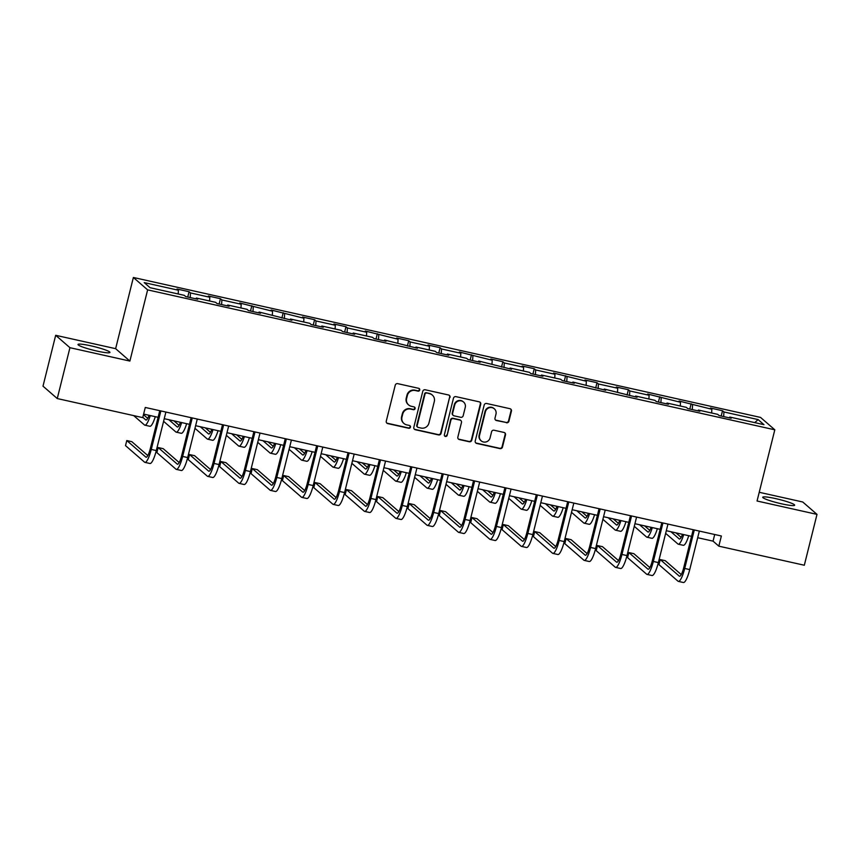 <?xml version="1.0" encoding="UTF-8"?>
<svg xmlns="http://www.w3.org/2000/svg" width="860" height="860" viewBox="0 0 860 860"><rect width="100%" height="100%" fill="white"/><g stroke="black" fill="none" stroke-linecap="round" stroke-linejoin="round"><path stroke-width="1.29" d="M419.723 390.031A1.451 1.408 131 0 0 418.68 388.322L397.707 383.646A2.075 2.01 131 0 0 395.235 385.205L386.269 421.142A2.075 2.01 131 0 0 387.752 423.582L408.726 428.258A1.451 1.408 131 0 0 410.026 425.764A1.451 1.408 131 0 0 409.425 425.463L406.705 424.862A6.622 6.429 131 0 1 401.986 417.057L402.727 414.068A6.622 6.429 131 0 1 410.639 409.081L413.359 409.693A1.451 1.408 131 0 0 414.66 407.199A1.451 1.408 131 0 0 414.058 406.898L411.338 406.285A6.622 6.429 131 0 1 406.619 398.492L407.361 395.492A6.622 6.429 131 0 1 415.272 390.515L417.992 391.117A1.451 1.408 131 0 0 419.723 390.031M408.586 404.899L408.199 404.565A6.622 6.429 131 0 1 406.232 398.159L406.973 395.159A6.622 6.429 131 0 1 414.885 390.182L417.605 390.784A1.451 1.408 131 0 0 419.078 388.483M386.71 422.969A2.075 2.01 131 0 0 387.365 423.249L408.339 427.925A1.451 1.408 131 0 0 409.822 425.614M403.953 423.475L403.566 423.131A6.622 6.429 131 0 1 401.598 416.724L402.351 413.724A6.622 6.429 131 0 1 410.263 408.747L412.972 409.36A1.451 1.408 131 0 0 414.445 407.049M775.688 498.617A16.458 1.849 14 0 0 762.723 497.252A16.458 1.849 14 0 0 781.697 503.842A16.458 1.849 14 0 0 794.662 505.207A16.458 1.849 14 0 0 775.688 498.617M90.977 345.849A16.458 1.849 14 0 0 78.013 344.473A16.458 1.849 14 0 0 96.986 351.073A16.458 1.849 14 0 0 109.951 352.439A16.458 1.849 14 0 0 90.977 345.849M506.443 422.765A2.075 2.01 131 0 0 508.916 421.206L511.431 411.123A2.075 2.01 131 0 0 509.948 408.693L486.652 403.49A2.075 2.01 131 0 0 484.18 405.049L475.225 440.987A2.075 2.01 131 0 0 476.698 443.427L499.993 448.619A2.075 2.01 131 0 0 502.466 447.071L505.508 434.891A2.075 2.01 131 0 0 504.024 432.451L494.059 430.226A2.075 2.01 131 0 0 491.587 431.785L490.082 437.826A5.536 5.375 131 0 1 481.159 440.825A5.536 5.375 131 0 1 479.514 435.461L485.416 411.8A5.536 5.375 131 0 1 494.328 408.801A5.536 5.375 131 0 1 495.973 414.154L494.994 418.1A2.075 2.01 131 0 0 496.467 420.54L506.056 422.432A2.075 2.01 131 0 0 508.529 420.873L511.044 410.79A2.075 2.01 131 0 0 510.603 408.962M757.058 501.004L817 514.377L804.315 565.235L718.831 546.164L721.368 535.995L145.275 407.457L142.738 417.627L57.254 398.556L69.939 347.698L129.881 361.071L147.63 289.874L774.806 429.806L757.058 501.004M450.027 397.427A2.075 2.01 131 0 0 448.544 394.987L425.248 389.784A2.075 2.01 131 0 0 422.776 391.343L413.821 427.291A2.075 2.01 131 0 0 415.294 429.721L438.589 434.923A2.075 2.01 131 0 0 441.062 433.365L449.64 397.094A2.075 2.01 131 0 0 449.2 395.267M455.95 396.643L479.246 401.835A2.075 2.01 131 0 1 480.729 404.275L471.764 440.212A2.075 2.01 131 0 1 469.291 441.771L459.326 439.546A2.075 2.01 131 0 1 457.842 437.106L461.476 422.539A2.075 2.01 131 0 0 460.003 420.099L453.392 418.627A2.075 2.01 131 0 0 450.919 420.175L447.135 435.353A1.451 1.408 131 0 1 444.803 436.138A1.451 1.408 131 0 1 444.373 434.741L453.478 398.191A2.075 2.01 131 0 1 455.95 396.643M147.63 289.874L133.375 277.479L760.552 417.423L774.806 429.806M721.196 416.036L722.518 410.736L710.446 408.038L711.854 409.263L679.067 401.039L680.475 402.265L647.688 394.041L649.096 395.267L629.789 390.956L628.38 389.731L616.308 387.043L617.716 388.258L598.409 383.958L597.001 382.732L584.929 380.034L586.337 381.26L553.55 373.036L554.958 374.261L535.651 369.95L534.243 368.725L522.17 366.037L523.579 367.252L504.272 362.952L502.863 361.727L490.791 359.029L492.2 360.254L459.412 352.03L460.82 353.256L441.513 348.945L440.105 347.719L428.033 345.032L429.441 346.257L410.134 341.947L408.726 340.721L396.654 338.034L398.062 339.248L365.274 331.025L366.683 332.25L347.375 327.94L345.967 326.714L333.895 324.026L335.303 325.252L315.996 320.941L314.588 319.716L302.516 317.028L303.924 318.243L271.137 310.019L272.545 311.245L239.757 303.021L241.165 304.246L221.858 299.936L220.45 298.71L208.378 296.023L209.786 297.248L190.479 292.938L189.071 291.712L176.999 289.024L178.407 290.239L144.211 282.607L150.07 287.702L184.266 295.335L185.674 296.55L197.736 299.248L196.327 298.022L195.908 298.839M722.518 410.736L723.926 411.962L758.111 419.583L763.97 424.679L729.774 417.046L731.183 418.272L719.111 415.573L717.713 414.359L698.395 410.048L699.803 411.273L687.731 408.575L686.334 407.35L667.016 403.05L668.424 404.264L656.352 401.577L654.954 400.351L635.637 396.041L637.045 397.266L604.258 389.042L605.666 390.268L572.878 382.044L574.287 383.259L562.214 380.571L560.817 379.346L541.499 375.035L542.907 376.261L530.835 373.573L529.438 372.348L510.12 368.037L511.528 369.262L478.74 361.039L480.149 362.254L468.077 359.566L466.679 358.34L447.361 354.03L448.769 355.255L436.697 352.568L435.3 351.342L415.982 347.031L417.39 348.257L384.603 340.033L386.011 341.259L373.939 338.56L372.541 337.335L353.223 333.035L354.632 334.25L342.56 331.562L341.162 330.337L321.844 326.026L323.252 327.252L311.18 324.564L309.783 323.338L290.465 319.028L291.873 320.253L259.086 312.029L260.494 313.244L248.422 310.557L247.024 309.331L227.706 305.02L229.115 306.246L217.042 303.558L215.645 302.333L196.327 298.022M711.661 413.004L711.854 409.263M692.3 409.596L692.547 404.952M698.395 410.048L697.976 410.854M680.282 406.006L680.475 402.265M660.921 402.598L661.168 397.954M667.016 403.05L666.597 403.856M648.902 399.008L649.096 395.267M629.541 395.589L629.789 390.956M635.637 396.041L635.217 396.858M617.523 391.999L617.716 388.258M598.162 388.591L598.409 383.958M604.258 389.042L603.838 389.86M586.144 385L586.337 381.26M566.783 381.593L567.03 376.949M572.878 382.044L572.459 382.85M554.764 378.002L554.958 374.261M535.404 374.584L535.651 369.95M541.499 375.035L541.08 375.852M523.385 370.993L523.579 367.252M504.024 367.585L504.272 362.952M510.12 368.037L509.7 368.854M492.006 363.995L492.2 360.254M472.645 360.587L472.892 355.943M478.74 361.039L478.321 361.845M460.627 356.997L460.82 353.256M441.266 353.589L441.513 348.945M447.361 354.03L446.942 354.847M429.248 349.988L429.441 346.257M409.887 346.58L410.134 341.947M415.982 347.031L415.563 347.848M397.868 342.989L398.062 339.248M378.507 339.582L378.755 334.938M384.603 340.033L384.183 340.85M366.489 335.991L366.683 332.25M347.128 332.583L347.375 327.94M353.223 333.035L352.804 333.841M335.11 328.993L335.303 325.252M315.749 325.575L315.996 320.941M321.844 326.026L321.425 326.843M303.731 321.984L303.924 318.243M284.37 318.576L284.617 313.943M290.465 319.028L290.046 319.845M272.351 314.986L272.545 311.245M252.99 311.578L253.238 306.934M259.086 312.029L258.666 312.836M240.972 307.988L241.165 304.246M221.611 304.569L221.858 299.936M227.706 305.02L227.287 305.837M209.593 300.978L209.786 297.248M190.232 297.571L190.479 292.938M178.213 293.98L178.407 290.239M129.881 361.071L115.627 348.676L55.685 335.303L69.939 347.698M55.685 335.303L43 386.161L57.254 398.556M817 514.377L802.745 501.993L759.229 492.285M115.627 348.676L133.375 277.479M697.686 537.715L713.058 541.144L718.831 546.164M143.62 414.09L158.1 417.315M164.238 418.691L189.479 424.324M195.618 425.689L220.859 431.322M226.997 432.688L252.238 438.32M258.376 439.696L283.617 445.329M289.755 446.695L314.996 452.328M321.135 453.693L346.376 459.326M352.514 460.702L377.755 466.324M383.893 467.7L409.134 473.333M415.272 474.698L440.513 480.331M446.652 481.697L471.893 487.33M478.031 488.706L503.272 494.339M509.41 495.704L534.651 501.337M540.789 502.702L566.03 508.335M572.169 509.711L597.41 515.333M603.548 516.71L628.789 522.342M634.927 523.708L660.168 529.341M666.307 530.706L691.547 536.339M754.747 422.615L758.111 419.583M723.679 416.595L723.926 411.962M729.774 417.046L729.355 417.863M714.703 534.511L713.058 541.144M187.749 297.012L189.071 291.712M219.128 304.021L220.45 298.71M250.507 311.019L251.829 305.719M281.887 318.017L283.209 312.717M313.266 325.026L314.588 319.716M344.645 332.024L345.967 326.714M376.024 339.023L377.346 333.723M407.404 346.032L408.726 340.721M438.783 353.03L440.105 347.719M470.162 360.028L471.484 354.728M501.541 367.026L502.863 361.727M532.92 374.035L534.243 368.725M564.3 381.034L565.622 375.734M595.679 388.032L597.001 382.732M627.058 395.041L628.38 389.731M658.438 402.039L659.76 396.729M689.817 409.037L691.139 403.738M414.251 429.108A2.075 2.01 131 0 0 414.907 429.387L438.202 434.59A2.075 2.01 131 0 0 440.675 433.031L449.64 397.094M426.721 393.074A1.451 1.408 131 0 0 424.99 394.16L417.132 425.711A1.451 1.408 131 0 0 418.164 427.409L421.024 428.054A6.622 6.429 131 0 0 428.936 423.077L434.311 401.512A6.622 6.429 131 0 0 429.591 393.708L426.334 392.73A1.451 1.408 131 0 0 424.603 393.826L424.99 394.16M417.562 427.108L417.175 426.775A1.451 1.408 131 0 1 416.745 425.377L424.603 393.826M432.344 395.095L431.956 394.762A6.622 6.429 131 0 0 429.204 393.375L429.591 393.708M426.334 392.73L429.204 393.375M458.283 438.933A2.075 2.01 131 0 0 458.939 439.213L468.904 441.438A2.075 2.01 131 0 0 471.377 439.879L480.342 403.942A2.075 2.01 131 0 0 479.901 402.114M460.863 420.529L460.476 420.196A2.075 2.01 131 0 0 459.616 419.766L453.005 418.283A2.075 2.01 131 0 0 450.533 419.841L447.135 435.353M444.62 435.956A1.451 1.408 131 0 0 446.748 435.02M465.249 407.414A5.536 5.375 131 0 0 463.604 402.05A5.536 5.375 131 0 0 454.693 405.049L452.607 413.391A2.075 2.01 131 0 0 454.091 415.831L460.702 417.304A2.075 2.01 131 0 0 463.175 415.745L465.249 407.414M463.604 402.05L463.217 401.717A5.536 5.375 131 0 0 454.306 404.716L454.693 405.049M453.22 415.391L452.844 415.058A2.075 2.01 131 0 1 452.22 413.058L454.306 404.716M495.424 419.927A2.075 2.01 131 0 0 496.091 420.207L506.056 422.432M494.328 408.801L493.941 408.468A5.536 5.375 131 0 0 485.029 411.467L485.416 411.8M481.159 440.825L480.772 440.492A5.536 5.375 131 0 1 479.127 435.128L485.029 411.467M475.655 442.814A2.075 2.01 131 0 0 476.311 443.094L499.606 448.286A2.075 2.01 131 0 0 502.079 446.727L505.121 434.547A2.075 2.01 131 0 0 504.68 432.731M149.038 415.294A10.546 2.257 102.6 0 1 145.985 420.013A10.546 2.257 102.6 0 1 145.738 419.884L142.814 417.347M147.705 418.347L143.48 414.671M133.698 415.606L144.48 424.98A15.824 3.386 -77.4 0 0 144.835 425.162A15.824 3.386 -77.4 0 0 150.253 415.563M144.835 425.162L149.866 426.281A15.824 3.386 -77.4 0 0 155.273 416.691M147.802 455.563L131.816 441.664L126.785 440.546L125.517 445.63L144.577 462.185A15.824 3.386 -77.4 0 0 144.931 462.368A15.824 3.386 -77.4 0 0 151.263 449.436L160.863 410.929M144.931 462.368L149.963 463.497A15.824 3.386 -77.4 0 0 156.294 450.565L165.894 412.058M159.756 410.682L150.306 448.608A10.546 2.257 102.6 0 1 146.082 457.23A10.546 2.257 102.6 0 1 145.845 457.101L126.785 440.546M180.417 422.303A10.546 2.257 102.6 0 1 177.364 427.012A10.546 2.257 102.6 0 1 177.117 426.893L168.872 419.723M179.084 425.356L173.903 420.841M163.583 421.314L175.859 431.978A15.824 3.386 -77.4 0 0 176.214 432.161A15.824 3.386 -77.4 0 0 181.632 422.572M176.214 432.161L181.245 433.289A15.824 3.386 -77.4 0 0 186.652 423.69M211.797 429.301A10.546 2.257 102.6 0 1 208.744 434.02A10.546 2.257 102.6 0 1 208.496 433.892L200.251 426.721M210.463 432.354L205.282 427.85M194.962 428.312L207.238 438.976A15.824 3.386 -77.4 0 0 207.593 439.17A15.824 3.386 -77.4 0 0 213.011 429.57M207.593 439.17L212.624 440.288A15.824 3.386 -77.4 0 0 218.031 430.688M179.181 462.562L163.196 448.662L158.165 447.544L156.896 452.629L175.956 469.184A15.824 3.386 -77.4 0 0 176.311 469.377A15.824 3.386 -77.4 0 0 182.643 456.445L192.242 417.938M176.311 469.377L181.342 470.495A15.824 3.386 -77.4 0 0 187.674 457.563L197.273 419.056M191.135 417.691L181.686 455.606A10.546 2.257 102.6 0 1 177.461 464.228A10.546 2.257 102.6 0 1 177.225 464.099L158.165 447.544M210.56 469.56L194.575 455.671L189.544 454.542L188.275 459.627L207.335 476.193A15.824 3.386 -77.4 0 0 207.69 476.375A15.824 3.386 -77.4 0 0 214.022 463.443L223.621 424.937M207.69 476.375L212.721 477.493A15.824 3.386 -77.4 0 0 219.053 464.561L228.652 426.055M222.514 424.69L213.065 462.605A10.546 2.257 102.6 0 1 208.84 471.226A10.546 2.257 102.6 0 1 208.604 471.108L189.544 454.542M243.176 436.3A10.546 2.257 102.6 0 1 240.123 441.019A10.546 2.257 102.6 0 1 239.875 440.89L231.63 433.73M241.843 439.352L236.661 434.848M226.341 435.321L238.618 445.974A15.824 3.386 -77.4 0 0 238.972 446.168A15.824 3.386 -77.4 0 0 244.391 436.568M238.972 446.168L244.003 447.286A15.824 3.386 -77.4 0 0 249.411 437.697M274.555 443.298A10.546 2.257 102.6 0 1 271.502 448.017A10.546 2.257 102.6 0 1 271.255 447.899L263.01 440.728M273.222 446.351L268.041 441.846M257.721 442.319L269.997 452.983A15.824 3.386 -77.4 0 0 270.352 453.166A15.824 3.386 -77.4 0 0 275.77 443.577M270.352 453.166L275.383 454.295A15.824 3.386 -77.4 0 0 280.79 444.695M305.934 450.307A10.546 2.257 102.6 0 1 302.881 455.026A10.546 2.257 102.6 0 1 302.634 454.897L294.389 447.727M304.601 453.36L299.42 448.856M289.1 449.318L301.365 459.982A15.824 3.386 -77.4 0 0 301.731 460.164A15.824 3.386 -77.4 0 0 307.149 450.575M301.731 460.164L306.762 461.293A15.824 3.386 -77.4 0 0 312.169 451.693M241.939 476.569L225.954 462.669L220.923 461.551L219.655 466.636L238.714 483.191A15.824 3.386 -77.4 0 0 239.069 483.374A15.824 3.386 -77.4 0 0 245.401 470.441L255.001 431.935M239.069 483.374L244.1 484.502A15.824 3.386 -77.4 0 0 250.432 471.57L260.032 433.053M253.893 431.688L244.444 469.603A10.546 2.257 102.6 0 1 240.22 478.224A10.546 2.257 102.6 0 1 239.983 478.106L220.923 461.551M273.319 483.567L257.333 469.667L252.302 468.55L251.034 473.634L270.094 490.189A15.824 3.386 -77.4 0 0 270.449 490.383A15.824 3.386 -77.4 0 0 276.78 477.45L286.38 438.933M270.449 490.383L275.479 491.501A15.824 3.386 -77.4 0 0 281.811 478.568L291.411 440.062M285.273 438.686L275.823 476.612A10.546 2.257 102.6 0 1 271.599 485.233A10.546 2.257 102.6 0 1 271.362 485.104L252.302 468.55M304.698 490.565L288.713 476.666L283.682 475.548L282.413 480.632L301.473 497.188A15.824 3.386 -77.4 0 0 301.828 497.381A15.824 3.386 -77.4 0 0 308.16 484.449L317.759 445.942M301.828 497.381L306.859 498.499A15.824 3.386 -77.4 0 0 313.19 485.567L322.79 447.06M316.652 445.695L307.203 483.61A10.546 2.257 102.6 0 1 302.978 492.232A10.546 2.257 102.6 0 1 302.731 492.103L283.682 475.548M337.313 457.305A10.546 2.257 102.6 0 1 334.26 462.024A10.546 2.257 102.6 0 1 334.013 461.895L325.768 454.725M335.981 460.358L330.799 455.854M320.479 456.316L332.745 466.98A15.824 3.386 -77.4 0 0 333.11 467.173A15.824 3.386 -77.4 0 0 338.528 457.574M333.11 467.173L338.141 468.291A15.824 3.386 -77.4 0 0 343.548 458.692M336.077 497.564L320.092 483.675L315.061 482.546L313.792 487.631L332.852 504.196A15.824 3.386 -77.4 0 0 333.207 504.379A15.824 3.386 -77.4 0 0 339.539 491.447L349.138 452.94M333.207 504.379L338.238 505.508A15.824 3.386 -77.4 0 0 344.57 492.576L354.169 454.058M348.031 452.693L338.582 490.608A10.546 2.257 102.6 0 1 334.357 499.23A10.546 2.257 102.6 0 1 334.11 499.112L315.061 482.546M368.693 464.303A10.546 2.257 102.6 0 1 365.64 469.022A10.546 2.257 102.6 0 1 365.392 468.904L357.147 461.734M367.36 467.356L362.178 462.852M351.858 463.325L364.124 473.989A15.824 3.386 -77.4 0 0 364.489 474.172A15.824 3.386 -77.4 0 0 369.897 464.572M364.489 474.172L369.52 475.29A15.824 3.386 -77.4 0 0 374.928 465.701M367.457 504.573L351.471 490.673L346.44 489.555L345.172 494.64L364.231 511.195A15.824 3.386 -77.4 0 0 364.586 511.388A15.824 3.386 -77.4 0 0 370.918 498.445L380.518 459.939M364.586 511.388L369.617 512.506A15.824 3.386 -77.4 0 0 375.949 499.574L385.549 461.067M379.41 459.691L369.961 497.617A10.546 2.257 102.6 0 1 365.737 506.239A10.546 2.257 102.6 0 1 365.489 506.11L346.44 489.555M400.072 471.312A10.546 2.257 102.6 0 1 397.019 476.021A10.546 2.257 102.6 0 1 396.772 475.902L388.526 468.732M398.739 474.365L393.558 469.85M383.238 470.323L395.503 480.987A15.824 3.386 -77.4 0 0 395.869 481.17A15.824 3.386 -77.4 0 0 401.276 471.581M395.869 481.17L400.9 482.299A15.824 3.386 -77.4 0 0 406.307 472.699M398.836 511.571L382.85 497.671L377.819 496.553L376.551 501.638L395.611 518.193A15.824 3.386 -77.4 0 0 395.965 518.386A15.824 3.386 -77.4 0 0 402.297 505.454L411.897 466.948M395.965 518.386L400.996 519.505A15.824 3.386 -77.4 0 0 407.328 506.572L416.928 468.066M410.79 466.7L401.34 504.616A10.546 2.257 102.6 0 1 397.116 513.237A10.546 2.257 102.6 0 1 396.868 513.108L377.819 496.553M431.451 478.31A10.546 2.257 102.6 0 1 428.398 483.03A10.546 2.257 102.6 0 1 428.151 482.901L419.906 475.731M430.118 481.363L424.937 476.859M414.617 477.321L426.882 487.986A15.824 3.386 -77.4 0 0 427.248 488.179A15.824 3.386 -77.4 0 0 432.655 478.579M427.248 488.179L432.279 489.297A15.824 3.386 -77.4 0 0 437.686 479.697M430.215 518.569L414.23 504.68L409.199 503.551L407.93 508.636L426.99 525.202A15.824 3.386 -77.4 0 0 427.345 525.385A15.824 3.386 -77.4 0 0 433.676 512.452L443.276 473.946M427.345 525.385L432.376 526.503A15.824 3.386 -77.4 0 0 438.707 513.571L448.307 475.064M442.169 473.699L432.72 511.614A10.546 2.257 102.6 0 1 428.495 520.236A10.546 2.257 102.6 0 1 428.248 520.117L409.199 503.551M462.831 485.309A10.546 2.257 102.6 0 1 459.777 490.028A10.546 2.257 102.6 0 1 459.53 489.899L451.285 482.739M461.498 488.362L456.316 483.858M445.996 484.331L458.262 494.984A15.824 3.386 -77.4 0 0 458.627 495.177A15.824 3.386 -77.4 0 0 464.034 485.577M458.627 495.177L463.658 496.295A15.824 3.386 -77.4 0 0 469.065 486.706M461.594 525.578L445.609 511.678L440.578 510.56L439.31 515.645L458.358 532.2A15.824 3.386 -77.4 0 0 458.724 532.383A15.824 3.386 -77.4 0 0 465.056 519.451L474.656 480.944M458.724 532.383L463.755 533.512A15.824 3.386 -77.4 0 0 470.087 520.579L479.687 482.073M473.548 480.697L464.099 518.612A10.546 2.257 102.6 0 1 459.874 527.234A10.546 2.257 102.6 0 1 459.627 527.115L440.578 510.56M494.21 492.307A10.546 2.257 102.6 0 1 491.157 497.026A10.546 2.257 102.6 0 1 490.909 496.908L482.664 489.738M492.877 495.36L487.695 490.856M477.375 491.329L489.641 501.993A15.824 3.386 -77.4 0 0 490.006 502.175A15.824 3.386 -77.4 0 0 495.414 492.587M490.006 502.175L495.037 503.304A15.824 3.386 -77.4 0 0 500.445 493.704M492.973 532.577L476.988 518.677L471.957 517.559L470.689 522.644L489.738 539.198A15.824 3.386 -77.4 0 0 490.103 539.392A15.824 3.386 -77.4 0 0 496.435 526.46L506.035 487.942M490.103 539.392L495.134 540.51A15.824 3.386 -77.4 0 0 501.466 527.578L511.066 489.071M504.927 487.695L495.478 525.621A10.546 2.257 102.6 0 1 491.253 534.243A10.546 2.257 102.6 0 1 491.006 534.114L471.957 517.559M525.589 499.316A10.546 2.257 102.6 0 1 522.536 504.035A10.546 2.257 102.6 0 1 522.289 503.906L514.043 496.736M524.256 502.369L519.074 497.865M508.754 498.327L521.02 508.991A15.824 3.386 -77.4 0 0 521.386 509.185A15.824 3.386 -77.4 0 0 526.793 499.585M521.386 509.185L526.417 510.302A15.824 3.386 -77.4 0 0 531.824 500.703M524.353 539.575L508.367 525.686L503.337 524.557L502.068 529.642L521.117 546.207A15.824 3.386 -77.4 0 0 521.482 546.39A15.824 3.386 -77.4 0 0 527.814 533.458L537.414 494.952M521.482 546.39L526.513 547.508A15.824 3.386 -77.4 0 0 532.845 534.576L542.445 496.069M536.307 494.704L526.857 532.619A10.546 2.257 102.6 0 1 522.633 541.241A10.546 2.257 102.6 0 1 522.385 541.112L503.337 524.557M556.968 506.314A10.546 2.257 102.6 0 1 553.915 511.033A10.546 2.257 102.6 0 1 553.668 510.904L545.423 503.734M555.635 509.367L550.454 504.863M540.134 505.336L552.399 515.989A15.824 3.386 -77.4 0 0 552.765 516.183A15.824 3.386 -77.4 0 0 558.172 506.583M552.765 516.183L557.796 517.301A15.824 3.386 -77.4 0 0 563.203 507.712M555.732 546.584L539.747 532.684L534.716 531.555L533.447 536.651L552.496 553.206A15.824 3.386 -77.4 0 0 552.862 553.388A15.824 3.386 -77.4 0 0 559.193 540.456L568.793 501.95M552.862 553.388L557.893 554.517A15.824 3.386 -77.4 0 0 564.225 541.585L573.824 503.068M567.686 501.702L558.237 539.618A10.546 2.257 102.6 0 1 554.012 548.239A10.546 2.257 102.6 0 1 553.765 548.121L534.716 531.555M588.347 513.312A10.546 2.257 102.6 0 1 585.294 518.032A10.546 2.257 102.6 0 1 585.047 517.913L576.802 510.743M587.014 516.365L581.833 511.861M571.513 512.334L583.779 522.998A15.824 3.386 -77.4 0 0 584.144 523.181A15.824 3.386 -77.4 0 0 589.551 513.581M584.144 523.181L589.175 524.299A15.824 3.386 -77.4 0 0 594.582 514.71M587.111 553.582L571.126 539.682L566.095 538.564L564.826 543.649L583.875 560.204A15.824 3.386 -77.4 0 0 584.241 560.397A15.824 3.386 -77.4 0 0 590.573 547.454L600.172 508.948M584.241 560.397L589.272 561.515A15.824 3.386 -77.4 0 0 595.604 548.583L605.203 510.077M599.065 508.701L589.616 546.627A10.546 2.257 102.6 0 1 585.391 555.248A10.546 2.257 102.6 0 1 585.144 555.119L566.095 538.564M619.727 520.322A10.546 2.257 102.6 0 1 616.674 525.03A10.546 2.257 102.6 0 1 616.426 524.912L608.181 517.741M618.394 523.375L613.212 518.86M602.892 519.332L615.158 529.996A15.824 3.386 -77.4 0 0 615.524 530.179A15.824 3.386 -77.4 0 0 620.931 520.59M615.524 530.179L620.554 531.308A15.824 3.386 -77.4 0 0 625.962 521.708M618.49 560.58L602.505 546.681L597.474 545.562L596.206 550.647L615.255 567.202A15.824 3.386 -77.4 0 0 615.62 567.396A15.824 3.386 -77.4 0 0 621.952 554.463L631.552 515.957M615.62 567.396L620.651 568.514A15.824 3.386 -77.4 0 0 626.983 555.582L636.583 517.075M630.445 515.71L620.995 553.625A10.546 2.257 102.6 0 1 616.77 562.246A10.546 2.257 102.6 0 1 616.523 562.117L597.474 545.562M651.106 527.32A10.546 2.257 102.6 0 1 648.053 532.039A10.546 2.257 102.6 0 1 647.806 531.91L639.561 524.74M649.773 530.373L644.591 525.869M634.271 526.331L646.537 536.995A15.824 3.386 -77.4 0 0 646.903 537.188A15.824 3.386 -77.4 0 0 652.31 527.588M646.903 537.188L651.923 538.306A15.824 3.386 -77.4 0 0 657.341 528.707M649.87 567.578L633.884 553.689L628.853 552.561L627.585 557.645L646.634 574.211A15.824 3.386 -77.4 0 0 647 574.394A15.824 3.386 -77.4 0 0 653.331 561.462L662.931 522.955M647 574.394L652.03 575.523A15.824 3.386 -77.4 0 0 658.362 562.58L667.962 524.073M661.824 522.708L652.375 560.623A10.546 2.257 102.6 0 1 648.15 569.245A10.546 2.257 102.6 0 1 647.903 569.126L628.853 552.561M682.485 534.318A10.546 2.257 102.6 0 1 679.432 539.037A10.546 2.257 102.6 0 1 679.185 538.908L670.94 531.749M681.152 537.371L675.971 532.867M665.651 533.34L677.916 544.004A15.824 3.386 -77.4 0 0 678.282 544.187A15.824 3.386 -77.4 0 0 683.689 534.587M678.282 544.187L683.302 545.304A15.824 3.386 -77.4 0 0 688.72 535.715M681.249 574.587L665.264 560.688L660.233 559.57L658.964 564.654L678.013 581.209A15.824 3.386 -77.4 0 0 678.379 581.392A15.824 3.386 -77.4 0 0 684.711 568.46L694.31 529.953M678.379 581.392L683.41 582.521A15.824 3.386 -77.4 0 0 689.741 569.589L699.341 531.082M693.203 529.706L683.743 567.621A10.546 2.257 102.6 0 1 679.529 576.254A10.546 2.257 102.6 0 1 679.282 576.125L660.233 559.57M151.263 449.436L156.294 450.565M182.643 456.445L187.674 457.563M214.022 463.443L219.053 464.561M245.401 470.441L250.432 471.57M276.78 477.45L281.811 478.568M308.16 484.449L313.19 485.567M339.539 491.447L344.57 492.576M370.918 498.445L375.949 499.574M402.297 505.454L407.328 506.572M433.676 512.452L438.707 513.571M465.056 519.451L470.087 520.579M496.435 526.46L501.466 527.578M527.814 533.458L532.845 534.576M559.193 540.456L564.225 541.585M590.573 547.454L595.604 548.583M621.952 554.463L626.983 555.582M653.331 561.462L658.362 562.58M684.711 568.46L689.741 569.589"/></g></svg>
